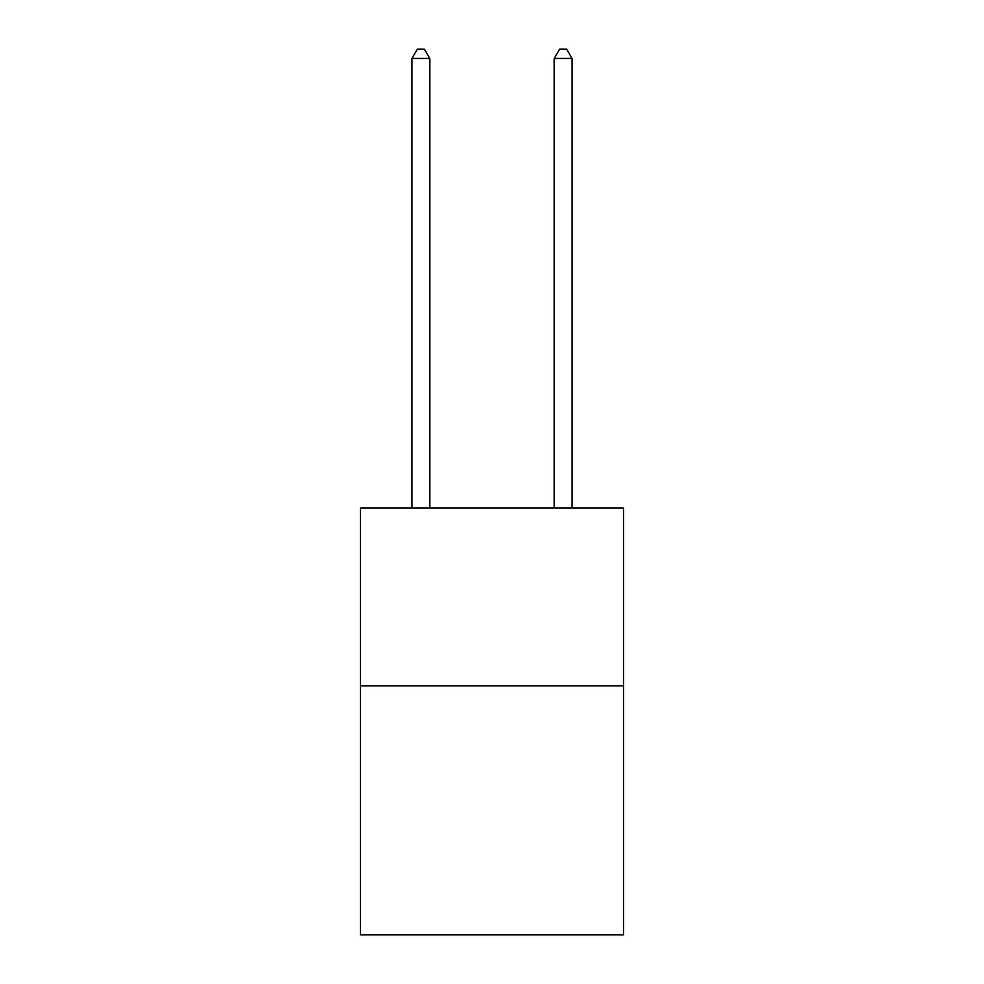 <?xml version="1.0" encoding="UTF-8"?>
<svg xmlns="http://www.w3.org/2000/svg" width="984" height="984" viewBox="0 0 984 984"><rect width="100%" height="100%" fill="white"/><g stroke="black" fill="none" stroke-linecap="round" stroke-linejoin="round"><path stroke-width="1.48" d="M623.573 685.873L623.573 934.8L360.427 934.8L360.427 508.076L623.573 508.076L623.573 685.873L360.427 685.873M429.774 508.076L429.774 58.45L411.988 58.45L411.988 508.076M411.988 58.45L417.327 49.2L424.436 49.2L429.774 58.45M572.011 508.076L572.011 58.45L554.226 58.45L554.226 508.076M554.226 58.45L559.564 49.2L566.673 49.2L572.011 58.45"/></g></svg>
